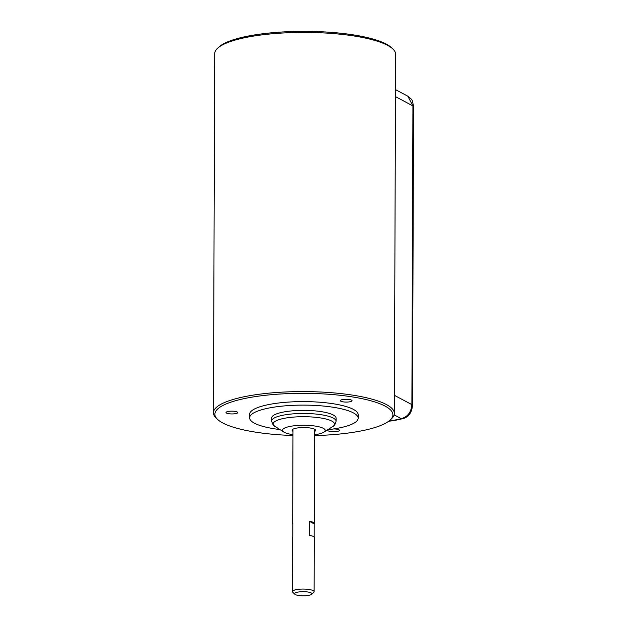 <?xml version="1.0" encoding="UTF-8"?>
<svg xmlns="http://www.w3.org/2000/svg" width="627" height="627" viewBox="0 0 627 627"><rect width="100%" height="100%" fill="white"/><g stroke="black" fill="none" stroke-linecap="round" stroke-linejoin="round"><path stroke-width="0.94" d="M311.682 594.286A8.684 2.069 -179.8 0 0 303.272 591.684A8.684 2.069 -179.8 0 0 294.847 594.231A8.684 2.069 -179.8 0 0 306.83 595.65A8.684 2.069 -179.8 0 0 311.682 594.286L313.798 592.311A10.855 2.586 -179.8 0 0 314.127 591.684L314.323 537.558A10.855 2.586 -179.8 0 0 309.252 535.356L309.299 521.296A10.855 2.586 0.2 0 1 314.37 523.506A10.855 2.586 0.2 0 1 314.221 523.921L314.182 537.143M314.127 591.684A10.855 2.586 -179.8 0 0 298.82 589.27A10.855 2.586 -179.8 0 0 292.417 591.606L292.605 537.488A10.855 2.586 -179.8 0 1 292.754 537.073L292.801 523.012A10.855 2.586 -179.8 0 0 292.66 523.427A10.855 2.586 -179.8 0 0 292.801 523.843M292.417 591.606A10.855 2.586 -179.8 0 0 292.746 592.241L294.847 594.231M309.299 521.296L314.221 523.921M407.809 96.174C412.558 100.571 411.892 97.781 413.561 106.614L412.519 405.34C411.782 412.652 408.6 417.08 402.965 418.632A7.234 5.055 -103.6 0 1 401.233 418.632C407.652 416.924 411.202 412.26 411.884 404.627L394.422 395.331M395.465 96.613L412.927 105.908L407.809 96.19M402.965 418.632L393.685 420.686L389.116 420.913M292.966 435.506A89.01 21.185 0.2 0 1 217.577 419.408L216.182 418.084A90.46 21.53 0.2 0 1 213.439 412.801A90.46 21.53 0.2 0 1 266.781 393.356A90.46 21.53 0.2 0 1 394.359 413.428A90.46 21.53 0.2 0 1 391.585 418.695L390.174 420.012A89.01 21.185 0.2 0 1 314.676 435.585M394.359 413.428L395.613 54.259A90.46 21.53 -179.8 0 0 392.87 48.969A90.46 21.53 -179.8 0 0 305.224 32.408A90.46 21.53 -179.8 0 0 217.467 48.357A90.46 21.53 -179.8 0 0 214.693 53.624L213.439 412.801M314.691 431.447A11.756 2.798 -179.8 0 0 315.6 430.373A11.756 2.798 -179.8 0 0 303.852 427.536A11.756 2.798 -179.8 0 0 292.08 430.294A11.756 2.798 -179.8 0 0 292.981 431.376M392.87 48.969L391.475 47.644A89.01 21.185 -179.8 0 0 305.231 31.35A89.01 21.185 -179.8 0 0 218.878 47.041L217.467 48.357M234.302 413.828A5.862 1.395 0.2 0 1 226.026 412.527A5.862 1.395 0.2 0 1 231.896 411.155A5.862 1.395 0.2 0 1 237.758 412.566A5.862 1.395 0.2 0 1 234.302 413.828M333.682 428.931A5.862 1.395 0.2 0 1 339.458 430.349A5.862 1.395 0.2 0 1 335.994 431.603A5.862 1.395 0.2 0 1 327.725 430.302A5.862 1.395 0.2 0 1 328.454 429.636M348.604 401.962A5.862 1.395 0.2 0 1 340.336 400.661A5.862 1.395 0.2 0 1 346.206 399.289A5.862 1.395 0.2 0 1 352.06 400.7A5.862 1.395 0.2 0 1 348.604 401.962M217.577 419.408A89.01 21.185 0.2 0 1 267.368 395.081A89.01 21.185 0.2 0 1 361.113 398.482A89.01 21.185 0.2 0 1 390.174 420.012M327.733 429.714A54.275 12.916 -179.8 0 0 358.158 418.225L358.166 414.706A54.275 12.916 -179.8 0 0 303.938 401.601A54.275 12.916 -179.8 0 0 249.617 414.329L249.609 417.841A54.275 12.916 -179.8 0 0 279.955 429.55M358.158 418.225A54.275 12.916 -179.8 0 0 303.923 405.113A54.275 12.916 -179.8 0 0 249.609 417.841M336.088 418.146A32.204 7.665 -179.8 0 0 303.907 410.371A32.204 7.665 -179.8 0 0 271.679 417.919L271.663 421.007A32.204 7.665 -179.8 0 1 303.899 413.459A32.204 7.665 -179.8 0 1 336.072 421.234L336.088 418.146M314.676 434.746A21.349 5.079 -179.8 0 0 323.83 432.183A21.349 5.079 -179.8 0 0 303.86 425.255A21.349 5.079 -179.8 0 0 283.835 432.042A21.349 5.079 -179.8 0 0 292.966 434.668M394.156 414.862L401.233 418.632A132.07 31.436 -179.8 0 1 392.478 420.568M413.561 106.614A7.234 1.724 -179.8 0 0 412.927 105.908L411.884 404.627A7.234 1.724 -179.8 0 1 412.519 405.34M323.83 432.183L332.576 426.658A30.66 7.297 -179.8 0 0 303.883 416.704A30.66 7.297 -179.8 0 0 275.128 426.454C273.646 426.07 272.486 424.252 271.663 421.007M314.37 523.506L314.699 429.299M292.66 523.427L292.989 429.221M395.488 89.622L407.801 96.174M393.497 420.709L388.74 421.203M332.576 426.658C334.066 426.282 335.226 424.471 336.072 421.234M283.835 432.042L275.128 426.454"/></g></svg>
